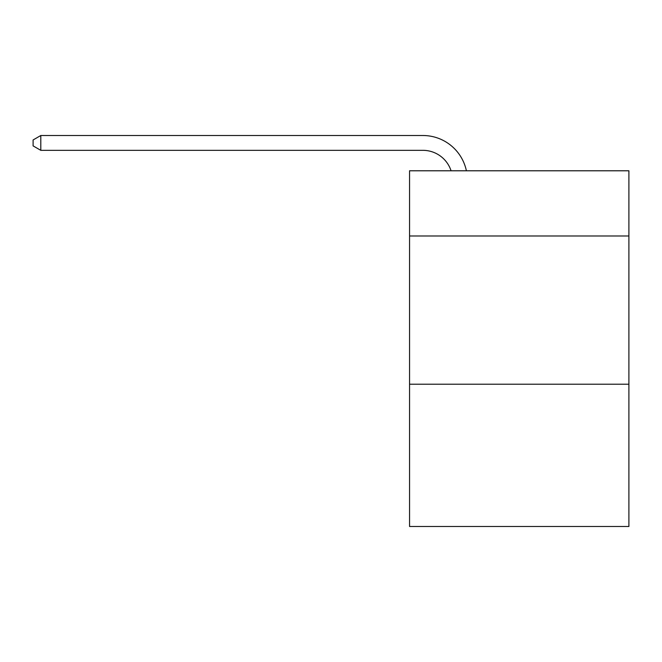 <?xml version="1.0" encoding="UTF-8"?>
<svg xmlns="http://www.w3.org/2000/svg" width="662" height="662" viewBox="0 0 662 662"><rect width="100%" height="100%" fill="white"/><g stroke="black" fill="none" stroke-linecap="round" stroke-linejoin="round"><path stroke-width="0.99" d="M628.9 235.995L628.9 170.788L409.555 170.788L409.555 235.995L628.9 235.995L628.9 526.489L409.555 526.489L409.555 235.995M628.9 384.208L409.555 384.208M451.07 170.788A29.641 29.641 -49.7 0 0 422.886 150.332A29.641 29.641 -49.7 0 1 451.07 170.788A29.641 29.641 -49.7 0 0 422.886 150.332A29.641 29.641 -49.7 0 1 451.07 170.788A29.641 29.641 -49.7 0 0 422.886 150.332A29.641 29.641 -49.7 0 1 451.07 170.788A29.641 29.641 -49.7 0 0 422.886 150.332A29.641 29.641 -49.7 0 1 451.07 170.788A29.641 29.641 -49.7 0 0 422.886 150.332A29.641 29.641 -49.7 0 1 451.07 170.788A29.641 29.641 -49.7 0 0 422.886 150.332A29.641 29.641 -49.7 0 1 451.07 170.788A29.641 29.641 -49.7 0 0 422.886 150.332A29.641 29.641 -49.7 0 1 451.07 170.788A29.641 29.641 -49.7 0 0 422.886 150.332A29.641 29.641 -49.7 0 1 451.07 170.788A29.641 29.641 -49.7 0 0 422.886 150.332A29.641 29.641 -49.7 0 1 451.07 170.788A29.641 29.641 -49.7 0 0 422.886 150.332A29.641 29.641 -49.7 0 1 451.07 170.788A29.641 29.641 -49.7 0 0 422.886 150.332A29.641 29.641 -49.7 0 1 451.07 170.788A29.641 29.641 -49.7 0 0 422.886 150.332A29.641 29.641 -49.7 0 1 451.07 170.788A29.641 29.641 -49.7 0 0 422.886 150.332A29.641 29.641 -49.7 0 1 451.07 170.788A29.641 29.641 -49.7 0 0 422.886 150.332A29.641 29.641 -49.7 0 1 451.07 170.788A29.641 29.641 -49.7 0 0 422.886 150.332A29.641 29.641 -49.7 0 1 451.07 170.788A29.641 29.641 -49.7 0 0 422.886 150.332A29.641 29.641 -49.7 0 1 451.07 170.788A29.641 29.641 -49.7 0 0 422.886 150.332A29.641 29.641 -49.7 0 1 451.07 170.788A29.641 29.641 -49.7 0 0 422.886 150.332A29.641 29.641 -49.7 0 1 451.07 170.788A29.641 29.641 -49.7 0 0 422.886 150.332A29.641 29.641 -49.7 0 1 451.07 170.788A29.641 29.641 -49.7 0 0 422.886 150.332A29.641 29.641 -49.7 0 1 451.07 170.788A29.641 29.641 -49.7 0 0 422.886 150.332A29.641 29.641 -49.7 0 1 451.07 170.788A29.641 29.641 -49.7 0 0 422.886 150.332A29.641 29.641 -49.7 0 1 451.07 170.788A29.641 29.641 -49.7 0 0 422.886 150.332A29.641 29.641 -49.7 0 1 451.07 170.788A29.641 29.641 -49.7 0 0 422.886 150.332A29.641 29.641 -49.7 0 1 451.07 170.788A29.641 29.641 -49.7 0 0 422.886 150.332A29.641 29.641 -49.7 0 1 451.07 170.788A29.641 29.641 -49.7 0 0 422.886 150.332A29.641 29.641 -49.7 0 1 451.07 170.788A29.641 29.641 -49.7 0 0 422.886 150.332A29.641 29.641 -49.7 0 1 451.07 170.788A29.641 29.641 -49.7 0 0 422.886 150.332A29.641 29.641 -49.7 0 1 451.07 170.788A29.641 29.641 -49.7 0 0 422.886 150.332A29.641 29.641 -49.7 0 1 451.07 170.788A29.641 29.641 -49.7 0 0 422.886 150.332A29.641 29.641 -49.7 0 1 451.07 170.788A29.641 29.641 -49.7 0 0 422.886 150.332A29.641 29.641 -49.7 0 1 451.07 170.788A29.641 29.641 -49.7 0 0 422.886 150.332L40.804 150.332L33.1 145.888L33.1 139.955L40.804 135.511L422.886 135.511A44.462 44.462 130.3 0 1 466.396 170.788M40.804 150.332L40.804 135.511L422.886 135.511"/></g></svg>
